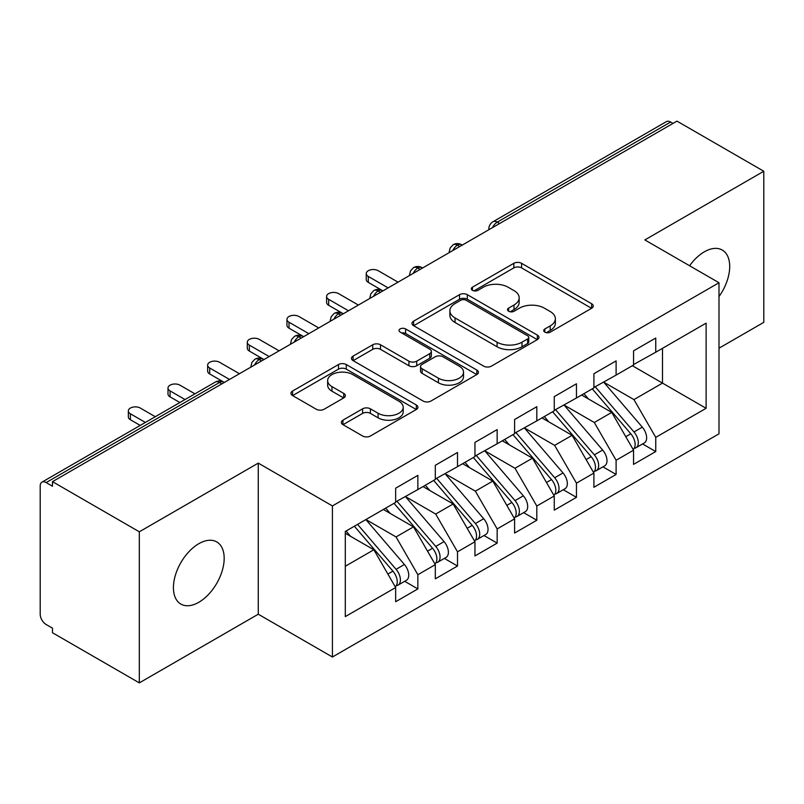 <?xml version="1.0" encoding="UTF-8"?>
<svg xmlns="http://www.w3.org/2000/svg" width="804" height="804" viewBox="0 0 804 804"><rect width="100%" height="100%" fill="white"/><g stroke="black" fill="none" stroke-linecap="round" stroke-linejoin="round"><path stroke-width="1.21" d="M544.851 332.132A3.849 2.221 0 0 0 550.298 332.132L591.644 308.264A5.507 3.176 0 0 0 593.262 306.012A5.507 3.176 0 0 0 591.644 303.761L521.595 263.32A5.507 3.176 0 0 0 513.816 263.32L472.461 287.189A3.849 2.221 0 0 0 471.335 288.767A3.849 2.221 0 0 0 472.461 290.334A3.849 2.221 0 0 0 477.908 290.334L483.264 287.249A17.608 10.171 0 0 1 508.168 287.249L514.007 290.616A17.608 10.171 0 0 1 519.163 297.812A17.608 10.171 0 0 1 514.007 304.997L508.651 308.093A3.849 2.221 0 0 0 507.525 309.661A3.849 2.221 0 0 0 508.651 311.238A3.849 2.221 0 0 0 514.108 311.238L519.454 308.143A17.608 10.171 0 0 1 544.358 308.143L550.197 311.52A17.608 10.171 0 0 1 555.363 318.706A17.608 10.171 0 0 1 550.197 325.901L544.851 328.987A3.849 2.221 0 0 0 543.725 330.555A3.849 2.221 0 0 0 544.851 332.132L544.851 328.987M198.799 602.296A35.889 20.723 120 0 0 222.246 570.679A35.889 20.723 120 0 0 216.738 541.916A35.889 20.723 120 0 0 198.799 543.695A35.889 20.723 120 0 0 175.352 575.322A35.889 20.723 120 0 0 180.85 604.075A35.889 20.723 120 0 0 198.799 602.296M718.997 296.575A35.889 20.723 120 0 0 722.273 250.054A35.889 20.723 120 0 0 704.324 251.833A35.889 20.723 120 0 0 689.601 265.762M342.956 420.16A5.507 3.176 0 0 0 341.348 422.401A5.507 3.176 0 0 0 342.956 424.653L362.614 435.999A5.507 3.176 0 0 0 370.393 435.999L416.321 409.487A5.507 3.176 0 0 0 417.929 407.236A5.507 3.176 0 0 0 416.321 404.985L346.263 364.544A5.507 3.176 0 0 0 338.484 364.544L292.555 391.056A5.507 3.176 0 0 0 290.947 393.307A5.507 3.176 0 0 0 292.555 395.548L316.304 409.256A5.507 3.176 0 0 0 324.082 409.256L343.74 397.91A5.507 3.176 0 0 0 345.348 395.668A5.507 3.176 0 0 0 343.74 393.417L331.962 386.623A14.723 8.502 0 0 1 327.65 380.614A14.723 8.502 0 0 1 336.745 372.754A14.723 8.502 0 0 1 352.785 374.604L398.905 401.226A14.723 8.502 0 0 1 403.216 407.236A14.723 8.502 0 0 1 394.131 415.085A14.723 8.502 0 0 1 378.081 413.246L370.393 408.814A5.507 3.176 0 0 0 362.614 408.814L342.956 420.16L342.956 424.653M718.997 348.202L763.8 322.344L763.8 171.252L676.968 121.123L52.491 481.656L52.491 486.239L46.15 482.581A8.412 4.854 -120 0 0 41.939 482.159A8.412 4.854 -120 0 0 40.2 486.008L40.2 614.206A8.412 4.854 -120 0 0 46.15 624.507L52.491 628.165L52.491 632.748L139.323 682.877L258.275 614.206L332.414 657.009L332.414 505.927L258.275 463.114L139.323 531.796L52.491 481.656M763.8 171.252L644.848 239.924L718.997 282.737L332.414 505.927M483.646 366.121A5.507 3.176 0 0 0 491.435 366.121L537.353 339.6A5.507 3.176 0 0 0 538.971 337.358A5.507 3.176 0 0 0 537.353 335.107L467.305 294.666A5.507 3.176 0 0 0 459.516 294.666L413.598 321.178A5.507 3.176 0 0 0 411.98 323.429A5.507 3.176 0 0 0 413.598 325.67L483.646 366.121M401.709 332.967A3.849 2.221 0 0 1 405.618 333.509L405.618 328.926L476.842 370.051A5.507 3.176 0 0 1 478.45 372.292A5.507 3.176 0 0 1 476.842 374.543L430.914 401.055A5.507 3.176 0 0 1 423.135 401.055L353.077 360.614L353.077 356.122A5.507 3.176 0 0 0 351.469 358.363A5.507 3.176 0 0 0 353.077 360.614M353.077 356.122L372.734 344.775A5.507 3.176 0 0 1 380.513 344.775L408.924 361.177A5.507 3.176 0 0 0 416.713 361.177L429.748 353.649A5.507 3.176 0 0 0 431.356 351.398A5.507 3.176 0 0 0 429.748 349.157L400.171 332.072A3.849 2.221 0 0 1 399.045 330.504A3.849 2.221 0 0 1 401.417 328.444A3.849 2.221 0 0 1 405.618 328.926M332.414 657.009L718.997 433.818L718.997 282.737M632.366 365.719L706.113 408.291L706.113 323.138L655.752 352.212L655.752 338.022L633.552 350.835L633.552 365.026L616.105 375.106L616.105 360.906L593.905 373.729L593.905 387.92L576.458 397.99L576.458 383.799L554.257 396.623L554.257 410.814L536.811 420.884L536.811 406.693L514.6 419.507L514.6 433.708L497.153 443.778L497.153 429.587L474.953 442.401L474.953 456.592L457.506 466.672L457.506 452.471L435.306 465.295L435.306 479.485L417.859 489.556L417.859 475.365L395.658 488.189L395.658 502.379L345.298 531.454L345.298 616.608L395.658 587.533L373.85 549.765L345.298 533.283M706.113 408.291L655.752 437.366L633.944 399.598L603.814 382.201M642.577 443.949L655.752 451.557L655.752 437.366M655.752 451.557L633.552 464.38L633.552 450.19L616.105 460.26L594.297 422.492L564.167 405.085M602.93 466.843L616.105 474.45L616.105 460.26M616.105 474.45L593.905 487.274L593.905 473.074L576.458 483.154L554.649 445.376L524.52 427.979M563.282 489.736L576.458 497.344L576.458 483.154M576.458 497.344L554.257 510.158L554.257 495.967L536.811 506.038L515.002 468.27L484.862 450.873M523.625 512.63L536.811 520.238L536.811 506.038M536.811 520.238L514.6 533.052L514.6 518.861L497.153 528.931L475.355 491.164L445.215 473.767M483.978 535.514L497.153 543.122L497.153 528.931M497.153 543.122L474.953 555.946L474.953 541.755L457.506 551.825L435.698 514.057L405.568 496.651M444.331 558.408L457.506 566.016L457.506 551.825M457.506 566.016L435.306 578.84L435.306 564.639L417.859 574.719L396.05 536.941L365.921 519.545M404.683 581.302L417.859 588.91L417.859 574.719M417.859 588.91L395.658 601.724L395.658 587.533M395.658 501.917L417.859 489.556M345.298 566.247L373.85 549.765M435.306 479.033L457.506 466.672M396.05 536.941L413.497 526.871L383.367 509.475M435.306 564.639L413.497 526.871M474.953 456.139L497.153 443.778M435.698 514.057L453.144 503.977L423.015 486.581M474.953 541.755L453.144 503.977M514.6 433.245L536.811 420.884M475.355 491.164L492.802 481.093L462.662 463.697M514.6 518.861L492.802 481.093M554.257 410.352L576.458 397.99M515.002 468.27L532.449 458.2L502.309 440.803M554.257 495.967L532.449 458.2M593.905 387.468L616.105 375.106M554.649 445.376L572.096 435.306L541.966 417.909M593.905 473.074L572.096 435.306M672.998 123.414L670.626 122.037L497.254 222.135L499.636 223.502M492.5 227.622A8.412 4.854 120 0 1 497.254 222.135A8.412 4.854 60 0 0 493.053 221.713L666.415 121.625A8.412 4.854 60 0 1 670.626 122.037M633.552 364.574L655.752 352.212M633.944 399.598L662.496 383.116L662.496 348.323L706.113 323.138M594.297 422.492L611.743 412.412L581.614 395.015M633.552 450.19L611.743 412.412M139.323 531.796L139.323 682.877M258.275 614.206L258.275 463.114M459.787 246.506L457.406 245.14A8.412 4.854 -120 0 0 453.205 244.717A8.412 4.854 -120 0 0 453.104 244.778L450.16 247.974L449.195 251.883A8.412 4.854 0 0 0 449.275 252.577M420.14 269.4L417.758 268.023A8.412 4.854 -120 0 0 413.557 267.611A8.412 4.854 -120 0 0 413.457 267.672L410.512 270.858L409.548 274.777A8.412 4.854 0 0 0 409.628 275.471M380.493 292.294L378.111 290.917A8.412 4.854 -120 0 0 373.91 290.505A8.412 4.854 -120 0 0 373.81 290.566L370.865 293.751L369.9 297.671A8.412 4.854 0 0 0 369.981 298.364M340.846 315.188L338.464 313.811A8.412 4.854 -120 0 0 334.253 313.389A8.412 4.854 -120 0 0 334.162 313.449L331.218 316.645L330.243 320.565A8.412 4.854 0 0 0 330.333 321.248M301.188 338.072L298.817 336.705A8.412 4.854 -120 0 0 294.606 336.283A8.412 4.854 -120 0 0 294.505 336.343L291.561 339.539L290.596 343.449A8.412 4.854 0 0 0 290.686 344.142M261.541 360.966L259.159 359.589A8.412 4.854 -120 0 0 254.958 359.177A8.412 4.854 -120 0 0 254.858 359.237L251.913 362.423L250.948 366.343A8.412 4.854 0 0 0 251.029 367.036M546.388 332.675L550.197 330.474A17.608 10.171 0 0 0 555.363 323.288L555.363 318.706M519.163 297.812L519.163 302.384A17.608 10.171 0 0 1 514.007 309.58L510.198 311.781M591.573 308.304L521.595 267.903A5.507 3.176 0 0 0 513.816 267.903L473.998 290.887M537.283 339.65L467.305 299.239A5.507 3.176 0 0 0 459.516 299.239L413.668 325.71M527.625 338.926A3.849 2.221 0 0 0 528.761 337.358A3.849 2.221 0 0 0 527.625 335.781L466.139 300.284A3.849 2.221 0 0 0 460.692 300.284L455.044 303.54A17.608 10.171 0 0 0 449.888 310.726A17.608 10.171 0 0 0 455.044 317.922L497.073 342.182A17.608 10.171 0 0 0 521.987 342.182L527.625 338.926L527.625 343.509A3.849 2.221 0 0 0 528.761 341.931L528.761 337.358M449.888 310.726L449.888 315.309A17.608 10.171 0 0 0 455.044 322.494L455.044 317.922M527.625 343.509L521.987 346.765A17.608 10.171 0 0 1 497.073 346.765L455.044 322.494M353.147 360.654L372.734 349.348L372.734 344.775M431.356 351.398L431.356 355.981A5.507 3.176 0 0 1 429.748 358.222L416.713 365.75A5.507 3.176 0 0 1 408.924 365.75L380.513 349.348A5.507 3.176 0 0 0 372.734 349.348M405.618 333.509L476.762 374.584M438.411 378.192A14.723 8.502 0 0 0 454.451 380.041A14.723 8.502 0 0 0 463.536 372.182A14.723 8.502 0 0 0 459.225 366.172L442.984 356.795A5.507 3.176 0 0 0 435.195 356.795L422.16 364.323A5.507 3.176 0 0 0 420.542 366.564A5.507 3.176 0 0 0 422.16 368.815L438.411 378.192L438.411 382.774A14.723 8.502 0 0 0 454.451 384.613A14.723 8.502 0 0 0 463.536 376.764L463.536 372.182M420.542 366.564L420.542 371.146A5.507 3.176 0 0 0 422.16 373.388L422.16 368.815M438.411 382.774L422.16 373.388M403.216 407.236L403.216 411.819A14.723 8.502 0 0 1 394.131 419.668A14.723 8.502 0 0 1 378.081 417.829L370.393 413.387A5.507 3.176 0 0 0 362.614 413.387L343.037 424.693M327.65 380.614L327.65 385.186A14.723 8.502 0 0 0 331.962 391.196L331.962 386.623M343.66 397.95L331.962 391.196M416.251 409.527L346.263 369.126A5.507 3.176 0 0 0 338.484 369.126L292.636 395.598M595.442 387.036L633.984 431.969A11.216 6.472 60 0 1 638.306 442.622A11.216 6.472 60 0 1 635.984 447.758L644.316 442.954A11.216 6.472 -120 0 0 646.637 437.818A11.216 6.472 -120 0 0 642.306 427.155L603.764 382.232M635.984 447.758A11.216 6.472 60 0 1 634.175 448.28M592.267 388.865L630.808 433.798A11.216 6.472 60 0 1 635.14 444.451A11.216 6.472 60 0 1 633.1 449.406M368.302 276.445L368.302 282.395A7.005 4.05 180 0 1 366.242 279.531L366.242 273.581A7.005 4.05 0 0 0 368.302 276.445L388.121 287.882M398.03 282.164L378.212 270.717A7.005 4.05 0 0 0 370.574 269.842A7.005 4.05 0 0 0 366.242 273.581M588.508 399.005L583.935 393.679M368.302 282.395L382.312 290.505A8.412 4.854 120 0 0 378.111 290.917A8.412 4.854 120 0 0 373.548 296.304M555.785 409.929L594.327 454.853A11.216 6.472 60 0 1 598.658 465.516A11.216 6.472 60 0 1 596.337 470.652L604.668 465.838A11.216 6.472 -120 0 0 606.99 460.702A11.216 6.472 -120 0 0 602.658 450.049L564.117 405.115M596.337 470.652A11.216 6.472 60 0 1 594.528 471.164M552.619 411.759L591.161 456.682A11.216 6.472 60 0 1 595.493 467.345A11.216 6.472 60 0 1 593.452 472.3M328.645 299.329L328.645 305.289A7.005 4.05 180 0 1 326.595 302.425L326.595 296.475A7.005 4.05 0 0 0 328.645 299.329L348.474 310.776M358.383 305.058L338.564 293.611A7.005 4.05 0 0 0 330.926 292.736A7.005 4.05 0 0 0 326.595 296.475M548.861 421.889L544.288 416.562M328.645 305.289L342.665 313.389A8.412 4.854 120 0 0 338.464 313.811A8.412 4.854 120 0 0 333.901 319.188M516.138 432.813L554.68 477.747A11.216 6.472 60 0 1 559.011 488.41A11.216 6.472 60 0 1 556.69 493.535L565.011 488.731A11.216 6.472 -120 0 0 567.343 483.596A11.216 6.472 -120 0 0 563.011 472.943L524.469 428.009M556.69 493.535A11.216 6.472 60 0 1 554.871 494.058M512.962 434.652L551.514 479.576A11.216 6.472 60 0 1 555.835 490.239A11.216 6.472 60 0 1 553.805 495.184M288.998 322.223L288.998 328.173A7.005 4.05 180 0 1 286.948 325.318L286.948 319.359A7.005 4.05 0 0 0 288.998 322.223L308.826 333.67M318.736 327.942L298.907 316.505A7.005 4.05 0 0 0 291.269 315.62A7.005 4.05 0 0 0 286.948 319.359M509.213 444.783L504.641 439.456M288.998 328.173L303.671 336.645M476.491 455.707L515.032 500.641A11.216 6.472 60 0 1 519.364 511.294A11.216 6.472 60 0 1 517.042 516.429L525.364 511.625A11.216 6.472 -120 0 0 527.685 506.49A11.216 6.472 -120 0 0 523.354 495.827L484.812 450.903M517.042 516.429A11.216 6.472 60 0 1 515.223 516.952M473.315 457.536L511.857 502.47A11.216 6.472 60 0 1 516.188 513.133A11.216 6.472 60 0 1 514.148 518.077M249.351 345.117L249.351 351.067A7.005 4.05 180 0 1 247.3 348.202L247.3 342.253A7.005 4.05 0 0 0 249.351 345.117L269.169 356.564M279.088 350.835L259.26 339.388A7.005 4.05 0 0 0 251.622 338.514A7.005 4.05 0 0 0 247.3 342.253M469.556 467.677L464.993 462.35M249.351 351.067L263.37 359.177A8.412 4.854 120 0 0 259.159 359.589A8.412 4.854 120 0 0 254.597 364.976M436.843 478.601L475.385 523.535A11.216 6.472 60 0 1 479.717 534.188A11.216 6.472 60 0 1 477.385 539.323L485.716 534.519A11.216 6.472 -120 0 0 488.038 529.384A11.216 6.472 -120 0 0 483.706 518.721L445.165 473.797M477.385 539.323A11.216 6.472 60 0 1 475.576 539.846M433.668 480.43L472.209 525.364A11.216 6.472 60 0 1 476.541 536.017A11.216 6.472 60 0 1 474.501 540.971M209.703 368.011L209.703 373.96A7.005 4.05 180 0 1 207.643 371.096L207.643 365.147A7.005 4.05 0 0 0 209.703 368.011L229.522 379.448M239.441 373.729L219.613 362.282A7.005 4.05 0 0 0 211.975 361.408A7.005 4.05 0 0 0 207.643 365.147M429.909 490.571L425.346 485.234M209.703 373.96L223.723 382.071A8.412 4.854 120 0 0 219.512 382.483L46.15 482.581M397.186 501.495L435.738 546.418A11.216 6.472 60 0 1 440.059 557.082A11.216 6.472 60 0 1 437.738 562.217L446.069 557.403A11.216 6.472 -120 0 0 448.391 552.268A11.216 6.472 -120 0 0 444.059 541.615L405.517 496.681M437.738 562.217A11.216 6.472 60 0 1 435.929 562.73M394.02 503.324L432.562 548.248A11.216 6.472 60 0 1 436.894 558.911A11.216 6.472 60 0 1 434.853 563.865M170.056 390.895L170.056 396.854A7.005 4.05 180 0 1 167.996 393.99L167.996 388.041A7.005 4.05 0 0 0 170.056 390.895L185.031 399.548M194.94 393.829L179.965 385.176A7.005 4.05 0 0 0 172.327 384.302A7.005 4.05 0 0 0 167.996 388.041M390.262 513.454L385.689 508.128M170.056 396.854L179.875 402.523M357.539 524.379L396.081 569.312A11.216 6.472 60 0 1 400.412 579.975A11.216 6.472 60 0 1 398.091 585.101L406.422 580.297A11.216 6.472 -120 0 0 408.744 575.161A11.216 6.472 -120 0 0 404.412 564.509L365.87 519.575M398.091 585.101A11.216 6.472 60 0 1 396.271 585.624M354.373 526.218L392.915 571.141A11.216 6.472 60 0 1 397.246 581.805A11.216 6.472 60 0 1 395.206 586.749M130.399 413.789L130.399 419.738A7.005 4.05 180 0 1 128.349 416.884L128.349 410.924A7.005 4.05 0 0 0 130.399 413.789L145.383 422.442M155.293 416.713L140.318 408.07A7.005 4.05 0 0 0 132.68 407.186A7.005 4.05 0 0 0 128.349 410.924M350.614 536.348L346.042 531.022M130.399 419.738L140.228 425.416M221.894 383.86L219.512 382.483A8.412 4.854 -120 0 0 215.311 382.071L41.939 482.159M462.25 245.089L461.617 244.717A8.412 4.854 120 0 0 457.406 245.14A8.412 4.854 120 0 0 452.843 250.516M488.842 229.733L488.842 228.999A8.412 4.854 0 0 0 488.932 229.683M422.602 267.983L421.969 267.611A8.412 4.854 120 0 0 417.758 268.023A8.412 4.854 120 0 0 413.196 273.41M303.651 336.655L303.018 336.283A8.412 4.854 120 0 0 298.817 336.705A8.412 4.854 120 0 0 294.254 342.082M550.197 330.474L550.197 325.901M508.651 311.238L508.651 308.093M514.007 309.58L514.007 304.997M472.461 290.334L472.461 287.189M513.816 267.903L513.816 263.32M521.595 267.903L521.595 263.32M591.644 308.264L591.644 303.761M413.598 325.67L413.598 321.178M459.516 299.239L459.516 294.666M467.305 299.239L467.305 294.666M537.353 339.6L537.353 335.107M497.073 346.765L497.073 342.182M521.987 346.765L521.987 342.182M380.513 349.348L380.513 344.775M408.924 365.75L408.924 361.177M416.713 365.75L416.713 361.177M429.748 358.222L429.748 353.649M476.842 374.543L476.842 370.051M362.614 413.387L362.614 408.814M370.393 413.387L370.393 408.814M378.081 417.829L378.081 413.246M343.74 397.91L343.74 393.417M292.555 395.548L292.555 391.056M338.484 369.126L338.484 364.544M346.263 369.126L346.263 364.544M416.321 409.487L416.321 404.985M630.808 433.798L625.773 436.703M642.306 427.155L633.984 431.969M591.161 456.682L586.116 459.597M602.658 450.049L594.327 454.853M551.514 479.576L546.469 482.49M563.011 472.943L554.68 477.747M511.857 502.47L506.821 505.384M523.354 495.827L515.032 500.641M472.209 525.364L467.174 528.268M483.706 518.721L475.385 523.535M432.562 548.248L427.517 551.162M444.059 541.615L435.738 546.418M392.915 571.141L387.87 574.056M404.412 564.509L396.081 569.312M461.617 244.717A8.412 8.412 0 0 0 453.205 244.717M493.053 221.713A8.412 8.412 0 0 0 488.842 228.999M421.969 267.611A8.412 8.412 0 0 0 413.557 267.611M449.195 251.883L449.195 252.627M382.312 290.505A8.412 8.412 0 0 0 373.91 290.505M409.548 274.777L409.548 275.521M342.665 313.389A8.412 8.412 0 0 0 334.253 313.389M369.9 297.671L369.9 298.405M303.018 336.283A8.412 8.412 0 0 0 294.606 336.283M330.243 320.565L330.243 321.298M263.37 359.177A8.412 8.412 0 0 0 254.958 359.177M290.596 343.449L290.596 344.192M223.723 382.071A8.412 8.412 0 0 0 215.311 382.071M250.948 366.343L250.948 367.086"/></g></svg>
